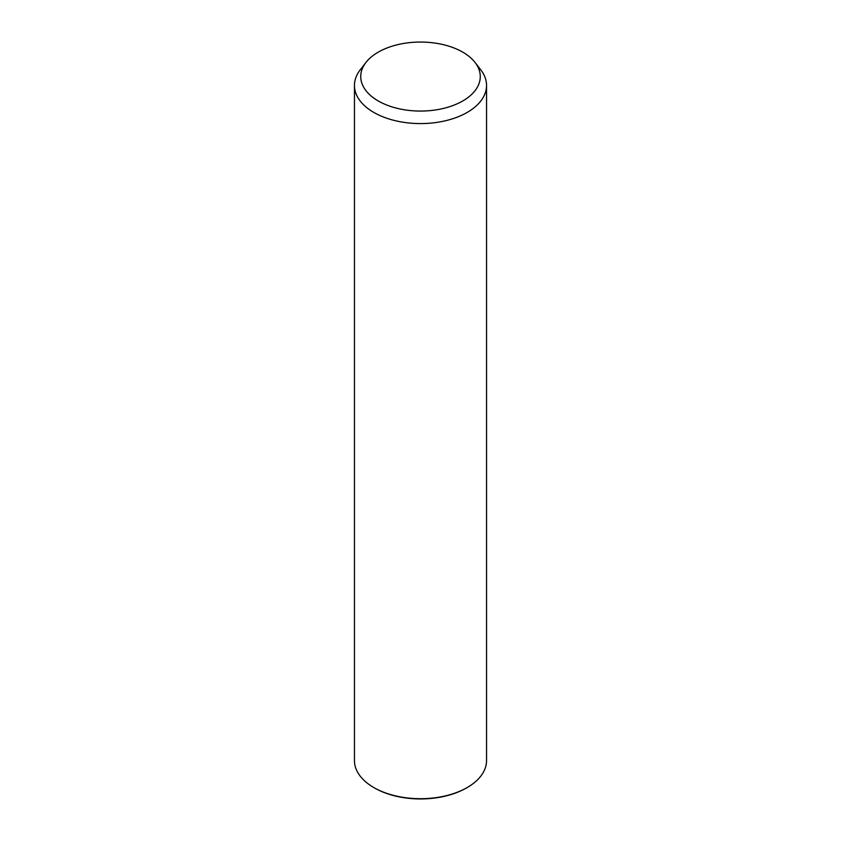 <?xml version="1.0" encoding="UTF-8"?>
<svg xmlns="http://www.w3.org/2000/svg" width="841" height="841" viewBox="0 0 841 841"><rect width="100%" height="100%" fill="white"/><g stroke="black" fill="none" stroke-linecap="round" stroke-linejoin="round"><path stroke-width="1.26" d="M475.06 62.465L480.8 69.887A66.05 38.139 180 0 1 483.88 74.712A66.05 38.139 180 0 1 486.55 85.446A66.05 38.139 180 0 1 429.898 123.196A66.05 38.139 180 0 1 357.12 96.189A66.05 38.139 180 0 1 354.45 85.446A66.05 38.139 180 0 1 360.2 69.887L365.94 62.465A59.764 34.502 180 0 1 420.5 42.05A59.764 34.502 180 0 1 475.06 62.465A59.764 34.502 180 0 1 477.846 66.838A59.764 34.502 180 0 1 437.331 109.666A59.764 34.502 180 0 1 363.154 86.266A59.764 34.502 180 0 1 365.94 62.465M486.55 85.446L486.55 760.558A66.05 38.139 180 0 1 467.207 787.533A66.05 38.139 180 0 1 373.793 787.533A66.05 38.139 180 0 1 357.12 771.302A66.05 38.139 180 0 1 354.45 760.558L354.45 85.446M467.207 787.533L466.471 787.954A65.009 37.53 180 0 1 374.529 787.954L373.793 787.533"/></g></svg>
